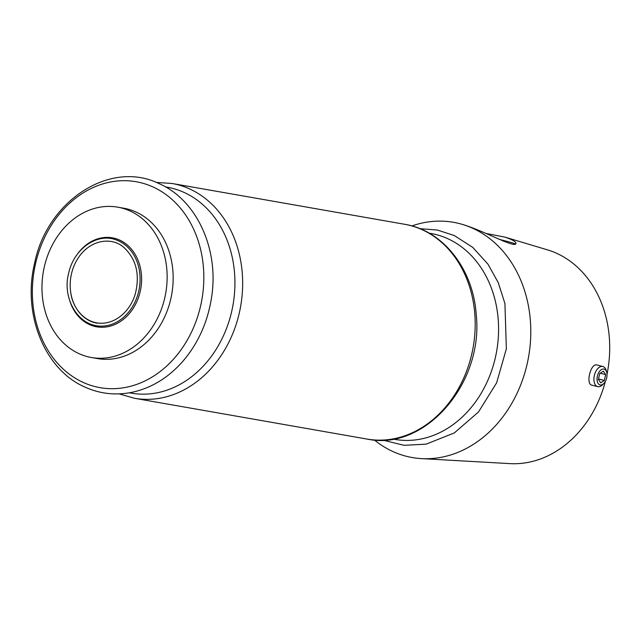 <?xml version="1.0" encoding="UTF-8"?>
<svg xmlns="http://www.w3.org/2000/svg" width="641" height="641" viewBox="0 0 641 641"><rect width="100%" height="100%" fill="white"/><g stroke="black" fill="none" stroke-linecap="round" stroke-linejoin="round"><path stroke-width="0.96" d="M71.447 273.955A41.537 33.813 99.9 0 1 76.487 260.775C88.859 238.821 112.848 236.104 124.979 248.492C136.269 259.797 139.802 274.564 135.571 292.785C130.956 311.005 114.402 326.013 96.374 322.832C81.351 319.763 72.433 305.557 70.822 293.057A41.537 33.813 99.9 0 1 71.447 273.955M97.079 323.192A41.537 33.813 99.9 0 1 70.822 293.057M411.907 225.936A119.41 97.216 99.9 0 1 459.285 223.557A119.41 97.216 99.9 0 1 462.506 224.446A119.41 97.216 99.9 0 1 528.601 356.716A119.41 97.216 99.9 0 1 421.433 458.603A119.41 97.216 99.9 0 1 374.36 439.974M486.118 233.46L504.876 237.114C512.455 239.654 516.141 241.769 515.941 243.46C515.733 248.604 486.431 232.17 464.781 225.127L462.506 224.446M504.876 237.114L547.358 249.822A109.026 88.762 99.9 0 1 607.019 374.256M605.36 381.379A109.026 88.762 99.9 0 1 509.859 463.619L421.433 458.603M597.716 386.635L591.907 385.161C585.425 384.183 590.698 362.75 596.971 365.017L602.828 366.508A10.384 6.017 104.2 0 0 594.439 375.089A10.384 6.017 104.2 0 0 597.716 386.635A10.384 6.017 104.2 0 0 602.628 384.696L603.886 383.398A8.157 4.727 104.2 0 0 606.698 377.837A8.157 4.727 104.2 0 0 606.707 372.293A8.157 4.727 104.2 0 0 600.224 370.602A8.157 4.727 104.2 0 0 597.38 381.796A8.157 4.727 104.2 0 0 603.886 383.398M121.445 207.956A76.319 62.129 99.9 0 1 165.314 295.357A76.319 62.129 99.9 0 1 91.367 357.502A76.319 62.129 99.9 0 1 43.356 271.6A76.319 62.129 99.9 0 1 117.736 207.163A76.319 62.129 99.9 0 1 121.445 207.956M117.736 207.163L123.753 208.221A76.319 62.129 99.9 0 1 127.463 209.014A76.319 62.129 99.9 0 1 171.331 296.414A76.319 62.129 99.9 0 1 97.376 358.559L91.367 357.502M499.155 239.341A36.345 1.29 -167.2 0 1 501.118 239.838A36.345 1.29 -167.2 0 1 515.46 243.981M503.073 241A25.255 0.897 -167.2 0 1 504.94 241.737M606.707 372.293L606.218 370.554A10.384 6.017 104.2 0 0 602.828 366.508M603.365 371.179L599.728 373.575L598.398 379.416L600.705 382.861L604.343 380.458L605.665 374.616L603.365 371.179M598.502 378.975L604.343 380.458M600.24 373.238L605.665 374.616M77.785 253.596A45.182 36.785 99.9 0 1 134.033 252.642A45.182 36.785 99.9 0 1 122.159 320.284A45.182 36.785 99.9 0 1 69.605 300.244M116.694 240.135A44.149 35.944 99.9 0 1 139.297 288.426A44.149 35.944 99.9 0 1 101.607 326.141C76.752 326.461 62.065 296.438 68.667 273.322C73.955 248.019 98.177 232.298 116.694 240.135M35.527 263.747A104.531 85.101 99.9 0 1 179.416 206.971A104.531 85.101 99.9 0 1 139.329 383.414A104.531 85.101 99.9 0 1 35.527 263.747M165.538 186.932A104.531 85.101 99.9 0 1 233.02 304.868A104.531 85.101 99.9 0 1 129.426 392.805M156.228 182.413L172.068 183.486A109.026 88.762 99.9 0 1 240.663 306.214A109.026 88.762 99.9 0 1 134.394 398.261L366.94 439.053A109.026 88.762 99.9 0 0 473.202 347.005A109.026 88.762 99.9 0 0 404.615 224.278C443.067 230.375 473.178 269.036 476.199 314.322C483.939 382.933 425.207 451.657 366.94 439.053M429.19 233.18A104.531 85.101 99.9 0 1 496.671 351.116A104.531 85.101 99.9 0 1 393.077 439.053M34.574 263.387C22.331 313.569 44.165 369.12 84.436 386.86C99.435 393.734 115.108 395.593 131.453 392.42C151.532 388.182 168.96 377.469 183.727 360.282C198.63 342.422 207.916 321.373 211.594 297.136C219.158 249.573 197.027 200.296 159.497 183.823C110.388 159.208 46.921 200.793 34.574 263.387M119.13 393.878L134.394 398.261M172.068 183.486L404.615 224.278M382.789 440.127L404.134 445.319L426.209 444.133L454.341 432.915L478.482 411.987L496.639 382.805L506.358 348.848L504.932 303.618L498.289 282.705L487.985 264.172L472.729 247.37L454.261 235.527L437.458 230.063L419.879 228.661"/></g></svg>
